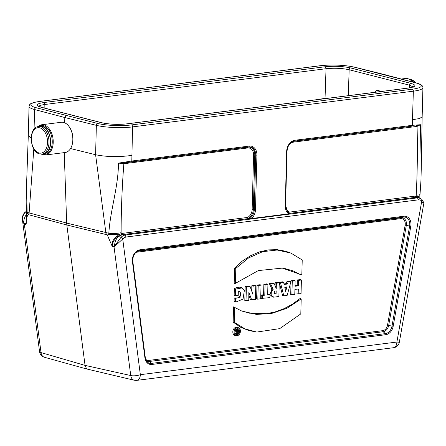 <?xml version="1.0" encoding="UTF-8"?>
<svg xmlns="http://www.w3.org/2000/svg" width="446" height="446" viewBox="0 0 446 446"><rect width="100%" height="100%" fill="white"/><g stroke="black" fill="none" stroke-linecap="round" stroke-linejoin="round"><path stroke-width="0.67" d="M315.768 99.809L325.039 98.36L326.026 68.729L44.834 104.498C41.461 104.933 39.477 105.551 38.886 106.349M330.363 97.953L325.039 98.36M33.807 148.986L29.113 213.088A16.257 12.337 104.4 0 0 29.174 214.136L28.087 214.571C26.793 216.828 26.18 219.761 26.236 223.379L25.946 224.79L25.985 223.736L23.855 223.19L24.329 223.825A1.734 1.243 115.3 0 0 24.329 224.026L41.026 352.591A6.93 2.096 172.6 0 1 39.538 351.537A6.93 6.93 0 0 0 43.987 357.135A2.564 0.479 1.5 0 0 44.165 357.19L86.68 368.976L133.917 380.154A2.564 0.479 1.5 0 0 137.424 380.293L393.985 347.651A2.564 0.479 1.5 0 0 394.61 347.529A6.93 6.93 0 0 0 399.354 342.121A6.93 0.452 -170 0 1 396.901 342.037A6.93 4.321 82.7 0 1 393.985 347.651M64.235 152.627L66.671 223.089A17.316 13.146 104.4 0 0 66.828 225.007L85.058 365.391L41.026 352.591A6.93 5.296 106.2 0 0 44.165 357.19M133.917 380.154A6.93 5.218 102.5 0 1 130.745 375.549L85.058 365.391L86.68 368.976M25.946 224.79L23.705 223.329L22.389 219.499C21.726 218.289 22.361 216.093 24.285 212.904A1.734 0.691 44.9 0 1 24.747 212.837C22.506 215.747 22.155 219.086 23.699 222.844L23.705 222.81A10.492 7.967 -75.6 0 1 26.453 214.481M112.286 246.699L111.734 245.25C112.124 241.437 113.97 238.348 117.27 235.99L118.987 234.73L109.365 234.406L105.942 233.776A16.257 12.337 -75.6 0 1 105.875 232.723L95.595 154.751L96.364 125.348L64.809 117.527L64.67 122.789M109.365 234.406L107.04 234.022M29.174 214.136L27.022 213.339L26.504 212.753M28.265 213.863L27.022 213.339M235.31 301.73L235.393 298.435L240.996 296.941L239.719 290.982L238.331 291.205L238.225 295.38L234.15 295.631L234.328 288.718L236.837 287.514L239.39 287.157L241.024 287.514L242.072 287.938L244.363 290.452L243.037 299.121L236.196 301.875L234.094 301.585L234.189 297.967L238.264 297.939L240.132 295.899L240.394 292.877L240.126 291.963L239.14 290.987M236.196 301.875L234.094 301.585M251.734 291.11L251.823 285.758L254.805 285.379L255.775 285.819L255.419 299.456L250.518 299.812L248.907 295.52M251.683 299.929L248.851 292.264L248.779 300.303L244.809 300.537L245.172 286.605L249.063 286.109L250.078 286.549L252.893 294.315L253.027 286.17L251.823 285.758M256.98 285.1L260.079 284.71L261.049 285.15L260.693 298.787L257.827 299.149L256.617 299.032L256.98 285.1L258.184 285.518L261.049 285.15M267.672 294.248L269.044 294.076L270.014 294.516L269.93 297.61L261.133 298.458L261.222 295.068L263.586 294.767L263.859 284.225L266.964 283.834L267.935 284.275L267.661 294.817L270.014 294.516M275.171 282.786L278.276 282.39L279.246 282.836L278.889 296.473L274.647 297.097L272.45 296.651L271.129 294.511L271.402 291.595L273.164 289.359L271.898 289.019L269.317 283.533L273.08 283.054L274.1 283.489L276.241 288.49L276.375 283.199L275.171 282.786L275.093 285.808M273.727 297.17L272.612 297.042L270.008 294.628M269.975 294.499L271.898 289.019M295.012 285.685L297.192 285.407L297.331 279.971L300.437 279.575L301.412 280.016L301.05 293.652L296.969 293.897L297.092 289.136M298.184 294.014L298.313 288.98L294.912 289.409L294.778 294.449L290.697 294.7L291.06 280.768L294.165 280.372L295.135 280.813L294.996 286.254L298.396 285.819L297.192 285.407M301.825 274.903L282.279 268.107L258.301 270.588L235.393 283.349L234.178 283.355L234.596 268.063L242.29 261.077L250.635 255.686L259.366 251.918L268.28 249.894L277.144 249.665L285.73 251.249L290.937 253.111L302.226 259.968L301.825 274.903L300.844 274.87L293.133 270.895L284.955 268.559L281.716 268.04M301.195 298.954L286.901 308.275L271.714 313.432L256.433 314.408L241.81 311.074L233.565 306.876L233.152 322.146L240.561 327.213L248.673 330.503L256.812 332.058L279.709 328.635L300.805 313.889L301.195 298.954L300.225 298.396L292.242 304.306L283.89 308.732L275.299 311.865L266.608 313.666L249.453 313.187L241.292 310.856M238.554 327.771L237.512 327.347A4.27 3.245 104.4 0 0 232.996 330.581A4.27 3.245 104.4 0 0 235.404 335.582L236.525 335.715A4.12 3.128 104.4 0 0 237.127 335.71A4.12 3.128 104.4 0 0 240.344 332.058A4.12 3.128 104.4 0 0 238.554 327.771A4.12 3.128 104.4 0 0 237.339 327.615A4.12 3.128 104.4 0 0 234.061 331.685A4.12 3.128 104.4 0 0 236.525 335.715M286.41 283.606L287.018 281.281L290.095 280.891L291.021 281.337L287.152 295.419L283.812 295.843L282.63 295.726L279.224 282.273L282.613 281.844L283.611 282.279L284.119 284.464L287.586 284.018L286.41 283.606L283.99 283.912M285.239 205.779L285.624 205.639L287.787 212.067A9.294 7.052 104.4 0 0 289.933 213.489L288.701 213.812A10.269 7.794 -75.6 0 1 285.239 205.779L286.661 151.361A10.269 7.794 -75.6 0 1 294.89 140.267L412.305 125.326L413.347 91.179L132.557 126.898L131.81 161.012L249.225 146.076A10.269 7.794 -75.6 0 1 256.924 155.147L255.502 209.564A10.269 7.794 -75.6 0 1 251.594 218.534L248.444 218.596L122.617 234.607L124.997 235.059L417.478 197.846L415.928 197.294L290.101 213.3L289.772 212.073L415.349 196.095L415.917 197.288A10.475 7.95 104.4 0 1 416.525 197.338A1.037 0.675 97.7 0 1 416.068 196.156L417.796 196.719L418.905 197.952M288.701 213.812L251.594 218.534M111.734 245.25L107.246 234.825L105.942 233.776M70.546 148.551L95.595 154.734C106.739 156.975 118.809 157.193 131.81 155.398M422.15 116.841L419.541 118.541L412.6 119.673M293.067 141.454A8.909 6.762 -75.6 0 1 293.758 141.321L411.848 126.173A1.037 0.647 82.7 0 0 412.305 125.326L420.427 124.718L421.258 168.254L420.963 180.44L420.02 194.372A10.392 1.444 -175.1 0 1 416.224 195.158C417.384 172.139 417.662 149.215 417.071 126.391L293.301 142.168A7.933 6.021 104.4 0 0 289.192 144.627M31.131 138.054L28.288 135.612L29.051 106.377A25.94 4.861 -178.5 0 0 34.582 109.543L34.069 129.167M28.288 135.612L26.559 184.878L27.134 212.346A15.621 11.858 104.4 0 0 27.206 213.439M108.908 234.34A15.621 11.858 -75.6 0 1 108.835 233.247C110.223 210.361 118.38 186.991 118.463 163.13L131.81 161.012A1.037 0.647 82.7 0 1 131.353 161.859L125.153 162.768A1.037 0.647 -97.3 0 0 124.696 163.621L118.463 163.13L124.272 162.885L248.093 147.13A8.909 6.762 -75.6 0 1 254.772 154.996L255.736 155.13A9.294 7.052 104.4 0 0 248.768 146.924L131.353 161.859M423.594 204.619L421.771 200.956A8.691 6.595 104.4 0 0 418.471 199.836L126.101 237.027A8.691 6.595 104.4 0 0 122.722 239L114.048 246.978A1.734 1.36 -88 0 1 114.009 246.766L114.455 246.37L112.325 245.824L112.403 246.71L114.009 246.766M118.993 234.73L121.212 233.665A11.512 8.742 -75.6 0 1 121.936 233.425L247.519 217.447L248.444 218.596M380.042 91.631A6.93 4.321 -97.3 0 0 378.225 90.538A6.93 4.321 -97.3 0 0 377.177 90.466L378.732 90.471L380.533 91.569M413.108 86.881L409.523 85.192L349.157 69.749C342.099 68.216 334.388 67.876 326.026 68.729A1.734 1.082 -97.3 0 0 324.978 66.783C334.216 65.874 342.74 66.253 350.539 67.92L410.905 83.363C417.004 85.253 416.129 86.825 408.268 88.091L127.082 123.865C117.839 124.774 109.32 124.395 101.515 122.722L41.149 107.28C35.056 105.395 35.931 103.818 43.786 102.552L324.978 66.783M416.241 126.53A1.037 0.647 -97.3 0 1 416.698 125.683L420.427 124.718L417.071 126.391A1.037 0.63 -102.1 0 1 417.384 125.594M234.763 307.405L234.367 322.341L233.152 322.146M234.367 322.341L244.977 328.914L256.812 332.058M235.393 283.349L235.789 268.42L234.579 268.085M235.789 268.42L248.612 257.916L262.722 251.661L277.15 250.022L290.937 253.111M237.317 328.663A3.094 2.347 104.4 0 0 234.897 331.406A3.094 2.347 104.4 0 0 236.241 334.628A3.094 2.347 104.4 0 0 239.513 332.287A3.094 2.347 104.4 0 0 237.768 328.663A3.094 2.347 104.4 0 0 237.317 328.663M235.739 334.327A2.944 2.236 104.4 0 0 237.551 333.452M238.326 331.908A2.944 2.236 104.4 0 0 238.365 330.38M238.119 329.644A2.944 2.236 104.4 0 0 237.183 328.685M291.913 294.812L292.269 281.181L291.06 280.768M292.269 281.181L295.135 280.813M298.396 285.819L298.541 280.383L297.331 279.971M298.541 280.383L301.412 280.016M285.1 288.83L285.524 287.085M285.696 291.628L286.845 286.917L284.749 287.185L285.696 291.628M287.586 284.018L288.194 281.699L287.018 281.281M288.194 281.699L291.021 281.337M283.812 295.843L280.478 282.68L279.224 282.273M280.478 282.68L283.611 282.279M274.318 293.641L274.892 293.535L274.953 291.043M274.892 293.535L276.096 293.942L276.18 290.814L274.797 291.149L274.106 292.654L274.714 293.986L276.096 293.942M273.164 289.359L270.611 283.935L269.317 283.533M270.611 283.935L274.1 283.489M276.375 283.199L279.246 282.836M262.348 298.575L262.426 295.481L261.222 295.068M262.426 295.481L264.79 295.18L263.586 294.767M264.79 295.18L265.063 284.643L263.859 284.225M265.063 284.643L267.935 284.275M257.827 299.149L258.184 285.518M250.228 296.066L249.03 295.86M246.019 300.654L246.376 287.018L245.172 286.605M246.376 287.018L250.078 286.549M253.027 286.17L255.775 285.819M235.393 298.435L234.189 297.967M235.36 295.743L235.538 289.08L234.328 288.718M235.538 289.08L242.072 287.938M236.581 329.912L236.592 329.427L237.411 329.321L238.381 329.767L238.287 333.357L236.988 333.524A1.087 0.825 -75.6 0 1 236.993 331.395L235.689 331.038L235.237 330.358M235.895 333.391A1.238 0.942 -75.6 0 1 235.711 333.396A1.238 0.942 -75.6 0 1 234.964 332.354A1.238 0.942 -75.6 0 1 235.689 331.038M237.718 332.928L237.261 332.984A0.569 0.429 -75.6 0 1 237.289 331.869L237.746 331.807L237.718 332.928L236.848 332.627M236.993 331.395L236.107 330.057L235.516 329.878M236.107 330.057L236.726 329.979L235.756 329.566M236.726 329.979L237.757 331.406L237.796 329.839L236.592 329.427M237.796 329.839L238.381 329.767M66.198 115.659L64.809 117.527L34.582 109.543A1.734 1.332 104.8 0 1 35.987 107.676L97.73 123.47A24.212 4.538 1.5 0 0 131.509 124.919L412.299 89.2A24.212 4.538 1.5 0 0 416.073 82.973L354.325 67.173A24.212 4.538 1.5 0 0 320.551 65.724L39.755 101.448A24.212 4.538 1.5 0 0 35.987 107.676M422.156 116.841L422.92 87.672C423.037 85.732 420.885 84.177 416.469 83.001L385.862 74.989M417.339 197.506L416.525 197.338M421.509 199.195A1.734 1.07 128.3 0 1 421.749 199.317L419.352 198.08A10.42 7.911 -75.6 0 0 417.495 197.851L418.471 199.836M122.617 234.607L122.605 234.602A10.475 7.95 104.4 0 0 121.992 234.808L118.045 236.904M114.455 246.37L114.583 246.064A10.492 7.967 -75.6 0 1 118.028 236.921M114.583 246.064L120.911 237.434A10.42 7.911 -75.6 0 1 125.019 235.059L124.997 235.059M420.02 194.372L419.864 195.66L417.802 196.714M26.203 223.886L26.425 215.658M23.705 222.81L23.855 223.19M26.32 219.549L26.236 223.379M117.27 235.99L118.012 236.938C114.46 239.039 112.559 242.005 112.325 245.824L111.913 245.818M137.424 380.293A6.93 4.321 -97.3 0 0 140.345 374.679L122.722 239A1.734 0.691 -135.1 0 0 120.911 237.434M125.019 235.059L126.101 237.027M421.765 199.323A1.734 1.07 128.3 0 1 421.771 200.956L396.901 342.037L140.345 374.679A6.93 2.096 -7.4 0 1 130.745 375.549L114.048 246.978L112.442 246.922M24.329 223.825L25.957 224.594A1.037 0.312 -178.2 0 1 26.058 224.639M118.82 234.903L119.556 235.956M121.936 233.425L122.605 234.602M417.891 196.859L418.337 197.946M377.177 90.466A6.93 4.321 -97.3 0 0 374.69 92.311M412.539 81.958A15.242 9.5 -97.3 0 0 405.403 78.496L401.372 79.009M69.576 127.311L69.821 127.701A14.545 9.071 82.7 0 1 72.927 139.67A14.545 9.071 82.7 0 1 72.035 145.117L71.895 145.558A15.242 9.5 -97.3 0 0 72.826 139.849A15.242 9.5 -97.3 0 0 69.576 127.311A15.242 9.5 -97.3 0 0 61.292 122.271L41.684 124.769A15.242 9.5 82.7 0 1 53.219 142.346A15.242 9.5 82.7 0 1 45.531 155.002A15.242 9.5 82.7 0 1 41.383 154.104M37.893 126.681A15.242 9.5 82.7 0 1 41.684 124.769M45.531 155.002L65.138 152.51A15.242 9.5 -97.3 0 0 71.895 145.558M42.075 154.048A14.545 9.071 -97.3 0 0 52.065 138.812A14.545 9.071 -97.3 0 0 38.579 126.558M316.799 99.408L318.26 99.491M124.272 162.885A1.037 0.658 -92.2 0 0 123.865 163.693C122.07 186.818 121.15 209.821 121.111 232.7A10.392 2.436 178 0 1 108.835 233.247L66.671 223.089L27.134 212.346A10.392 2.436 178 0 1 26.403 211.488A10.42 7.911 104.4 0 0 24.747 212.837M403.942 216.226A9.388 7.125 -75.6 0 1 410.799 226.289L393.166 326.327A9.388 7.125 -75.6 0 1 385.823 334.695L151.88 364.454A9.388 7.125 -75.6 0 1 144.933 357.909L132.434 261.702A9.388 7.125 -75.6 0 1 139.871 249.821L403.942 216.226A1.037 0.647 82.7 0 1 403.485 217.074L139.414 250.669A8.413 6.383 104.4 0 0 138.461 250.875C134.541 252.592 132.663 256.104 132.813 261.401A1.037 0.312 -7.4 0 0 132.752 261.317M247.519 217.447A7.933 6.021 104.4 0 0 252.157 209.403L253.584 154.985A7.933 6.021 104.4 0 0 247.636 147.977L124.696 163.621M121.111 232.7A5.709 4.332 104.4 0 0 121.212 233.665A1.037 0.597 -111.1 0 0 121.992 234.808M145.697 359.309A6.105 4.633 104.4 0 0 148.797 360.424L382.74 330.659A6.105 4.633 104.4 0 0 387.513 325.223L405.146 225.185A6.105 4.633 104.4 0 0 400.686 218.64L136.615 252.235A6.105 4.633 104.4 0 0 135.946 252.38M28.087 214.571L66.828 225.007L107.246 234.825M422.92 87.672A25.94 4.861 -178.5 0 1 413.347 91.179A1.734 1.082 -97.3 0 0 412.299 89.2M131.509 124.919A1.734 1.082 -97.3 0 1 132.557 126.898A25.94 4.861 -178.5 0 1 96.364 125.348A1.734 1.293 -76.1 0 1 97.73 123.47M145.273 357.703A8.413 6.383 104.4 0 0 147.18 361.834A8.413 6.383 104.4 0 0 151.478 363.39L385.416 333.625A8.413 6.383 104.4 0 0 391.995 326.132L409.629 226.094A8.413 6.383 104.4 0 0 403.485 217.074L401.144 217.787A7.08 5.374 -75.6 0 1 406.317 225.381L410.799 226.289M405.146 225.185L406.317 225.381L388.683 325.418A7.08 5.374 -75.6 0 1 383.147 331.729L149.204 361.494A7.08 5.374 -75.6 0 1 146.433 360.881M148.797 360.424A1.037 0.647 82.7 0 0 149.204 361.494L151.478 363.39A1.037 0.647 82.7 0 1 151.88 364.454M382.74 330.659A1.037 0.647 82.7 0 0 383.147 331.729L385.416 333.625A1.037 0.647 82.7 0 1 385.823 334.695M387.513 325.223L393.166 326.327M137.608 251.221L139.414 250.669A1.037 0.647 82.7 0 0 139.871 249.821M137.368 251.349L401.144 217.787A1.037 0.647 82.7 0 0 400.686 218.64M293.301 142.168A1.037 0.647 -97.3 0 1 293.758 141.321L294.438 141.114A9.294 7.052 104.4 0 0 293.384 141.343C289.66 142.826 287.547 146.121 287.046 151.222L286.99 151.155M411.848 126.173L294.438 141.114A1.037 0.647 82.7 0 0 294.89 140.267M290.073 213.155A8.909 6.762 -75.6 0 1 287.564 211.817M285.685 207.173A7.933 6.021 104.4 0 0 289.772 212.073M415.349 196.095A11.512 8.742 -75.6 0 1 416.068 196.156A5.709 4.332 104.4 0 0 416.224 195.158M249.498 218.635A9.294 7.052 104.4 0 0 254.309 209.548L255.736 155.13L256.924 155.147M253.584 154.985L254.772 154.996L253.345 209.414A8.909 6.762 -75.6 0 1 248.026 218.507M252.157 209.403L255.502 209.564M247.636 147.977A1.037 0.647 -97.3 0 1 248.093 147.13L248.768 146.924A1.037 0.647 82.7 0 0 249.225 146.076M409.356 87.879L409.523 85.192A1.734 1.316 104.4 0 1 410.905 83.363M350.539 67.92A1.734 1.316 104.4 0 0 349.157 69.749L348.293 95.673M43.786 102.552A1.734 1.082 -97.3 0 1 44.834 104.498L44.862 108.155M136.615 252.235A1.037 0.647 82.7 0 1 136.716 251.756M286.661 151.361L287.046 151.222L285.563 205.573M132.434 261.702A1.037 0.312 -7.4 0 0 132.813 261.401L145.307 357.608A1.037 0.312 172.6 0 1 144.933 357.909M145.245 357.519A1.037 0.312 172.6 0 1 145.307 357.608L147.18 361.834M237.261 332.984L236.96 332.867M39.755 101.448A1.734 1.082 -97.3 0 0 39.493 101.432C28.483 103.282 29.921 104.414 29.051 106.377M320.551 65.724A1.734 1.082 -97.3 0 0 320.289 65.707C332.599 64.469 344.072 64.965 354.698 67.195L386.236 75.012M416.469 83.001A1.734 1.332 104.8 0 0 416.073 82.973M354.325 67.173A1.734 1.293 -76.1 0 1 354.698 67.195M408.268 88.091A1.734 1.082 -97.3 0 0 408.006 88.074L413.425 86.691L413.202 87.26M38.769 106.711L38.59 106.148L41.539 107.302A1.734 1.316 104.4 0 0 41.149 107.28M127.082 123.865A1.734 1.082 -97.3 0 0 126.82 123.849L408.006 88.074M41.539 107.302L101.9 122.75A1.734 1.316 104.4 0 0 101.515 122.722M26.492 212.753L26.403 211.488C25.968 197.338 26.219 193.302 26.559 184.878M415.555 82.755A13.854 8.636 -97.3 0 0 411.045 79.583A13.854 8.636 -97.3 0 0 409.562 79.399M413.425 82.192A13.854 8.636 -97.3 0 0 410.744 80.196M39.114 153A12.817 7.989 82.7 0 1 32.608 132.334A12.817 7.989 82.7 0 1 46.607 135.913A12.817 7.989 82.7 0 1 39.114 153M38.501 126.569A13.854 8.636 82.7 0 1 48.82 139.224A13.854 8.636 82.7 0 1 41.996 154.054L39.661 153.903C29.352 152.069 28.154 127.054 38.501 126.569L39.978 126.38A13.854 8.636 82.7 0 1 50.298 139.035A13.854 8.636 82.7 0 1 43.474 153.87L41.996 154.054M421.258 168.231L422.156 116.88M39.538 351.537L22.406 219.61M399.354 342.121L423.611 204.502M236.832 333.524L235.711 333.396M39.493 101.432L320.289 65.707M126.82 123.849C117.766 124.729 109.46 124.362 101.9 122.75M419.352 198.08L417.328 197.506M26.504 212.703L26.308 220.118M419.853 195.61L419.786 198.219M24.285 212.904L26.398 211.292M423.611 204.508C424.263 203.705 423.639 201.971 421.749 199.317M26.297 220.257L26.325 219.499M409.551 79.399L411.273 79.594L415.99 82.872M39.978 126.38C51.474 124.111 55.17 153.19 43.474 153.87"/></g></svg>
